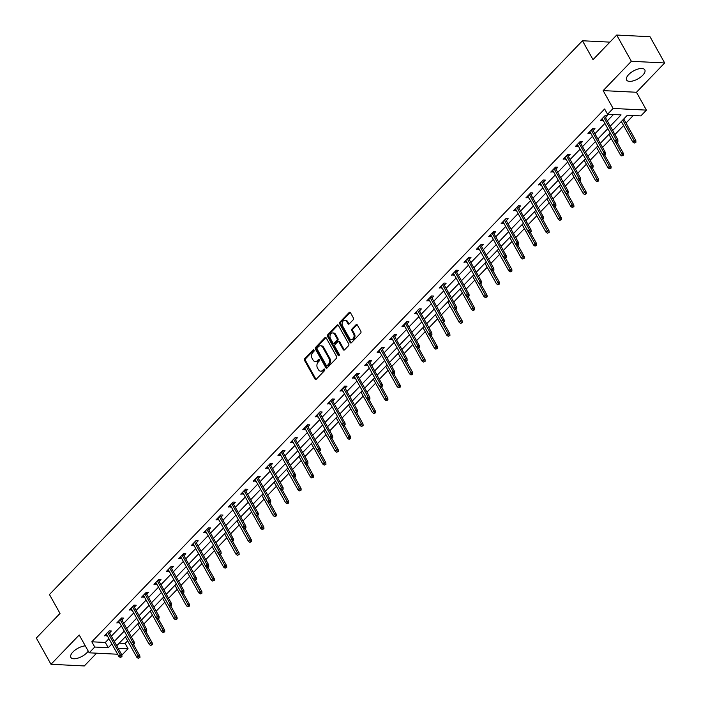 <?xml version="1.0" encoding="UTF-8"?>
<svg xmlns="http://www.w3.org/2000/svg" width="701" height="701" viewBox="0 0 701 701"><rect width="100%" height="100%" fill="white"/><g stroke="black" fill="none" stroke-linecap="round" stroke-linejoin="round"><path stroke-width="1.05" d="M314.013 350.149A0.92 0.675 -87.1 0 0 313.067 349.992L304.777 358.605A1.314 0.973 -87.1 0 0 304.576 360.445L314.942 378.996A1.314 0.973 -87.1 0 0 316.3 379.215L324.589 370.601A0.92 0.675 -87.1 0 0 323.783 369.164L322.705 370.277A4.197 3.102 -87.1 0 1 320.655 371.171A4.197 3.102 -87.1 0 1 318.368 369.576L317.5 368.025A4.197 3.102 -87.1 0 1 318.158 362.137L319.227 361.024A0.92 0.675 -87.1 0 0 318.42 359.578L317.351 360.691A4.197 3.102 -87.1 0 1 315.301 361.585A4.197 3.102 -87.1 0 1 313.014 359.99L312.147 358.448A4.197 3.102 -87.1 0 1 312.804 352.55L313.873 351.438A0.92 0.675 -87.1 0 0 314.013 350.149M628.683 74.578A10.427 4.548 150.8 0 0 626.606 80.01A10.427 4.548 150.8 0 0 633.459 80.799A10.427 4.548 150.8 0 0 642.721 75.279A10.427 4.548 150.8 0 0 644.797 69.837A10.427 4.548 150.8 0 0 637.945 69.057A10.427 4.548 150.8 0 0 628.683 74.578M85.312 645.884A10.427 4.548 150.8 0 0 72.948 651.965A10.427 4.548 150.8 0 0 70.862 657.407A10.427 4.548 150.8 0 0 77.723 658.195A10.427 4.548 150.8 0 0 86.985 652.666A10.427 4.548 150.8 0 0 88.247 651.141M353.19 319.787A1.314 0.973 -87.1 0 0 353.392 317.947L350.482 312.742A1.314 0.973 -87.1 0 0 349.133 312.523L339.924 322.092A1.314 0.973 -87.1 0 0 339.722 323.932L350.088 342.482A1.314 0.973 -87.1 0 0 351.446 342.701L360.647 333.133A1.314 0.973 -87.1 0 0 360.849 331.293L357.344 325.01A1.314 0.973 -87.1 0 0 355.985 324.791L352.042 328.883A1.314 0.973 -87.1 0 0 351.841 330.723L353.584 333.842A3.505 2.594 -87.1 0 1 353.768 337.602A3.505 2.594 -87.1 0 1 351.324 339.512A3.505 2.594 -87.1 0 1 349.405 338.18L342.587 325.965A3.505 2.594 -87.1 0 1 342.395 322.206A3.505 2.594 -87.1 0 1 344.848 320.296A3.505 2.594 -87.1 0 1 346.758 321.628L347.898 323.66A1.314 0.973 -87.1 0 0 349.247 323.888L353.19 319.787M616.705 35.05L650.002 36.715L664.671 62.959L631.373 61.294L616.705 35.05L593.02 59.655L582.461 40.763L49.456 594.536L60.014 613.436L36.329 638.041L50.998 664.285L79.213 634.975L89.185 652.815L94.749 647.041L91.813 641.792L604.63 108.988L607.565 114.237L613.13 108.453L646.427 110.118L640.863 115.902L627.369 115.227L612.683 130.482M631.373 61.294L603.158 90.613L613.13 108.453M326.228 337.952A1.314 0.973 -87.1 0 0 324.87 337.733L315.66 347.302A1.314 0.973 -87.1 0 0 315.459 349.142L325.825 367.692A1.314 0.973 -87.1 0 0 327.183 367.911L336.384 358.342A1.314 0.973 -87.1 0 0 336.594 356.502L326.228 337.952M327.796 334.692L336.997 325.133A1.314 0.973 -87.1 0 1 338.355 325.352L348.721 343.902A1.314 0.973 -87.1 0 1 348.52 345.742L344.577 349.834A1.314 0.973 -87.1 0 1 343.218 349.615L339.021 342.088A1.314 0.973 -87.1 0 0 337.663 341.869L335.052 344.585A1.314 0.973 -87.1 0 0 334.841 346.425L339.223 354.259A0.92 0.675 -87.1 0 1 338.127 355.389L327.586 336.533A1.314 0.973 -87.1 0 1 327.796 334.692L328.69 334.736L337.9 325.176L336.997 325.133M50.998 664.285L84.295 665.95L96.58 653.192M609.888 42.13L582.461 40.763M91.813 641.792L105.316 642.466L108.927 638.707M111.354 636.184L121.326 625.827M123.753 623.303L133.725 612.946M136.152 610.422L146.123 600.065M148.551 597.541L158.522 587.175M160.95 584.66L170.93 574.294M173.349 571.779L183.329 561.413M185.756 558.89L195.728 548.533M198.155 546.009L208.127 535.652M210.554 533.128L220.526 522.771M222.953 520.247L232.925 509.881M235.352 507.366L245.324 497M247.751 494.485L257.723 484.119M260.15 481.596L270.122 471.238M272.549 468.715L282.521 458.358M284.948 455.834L294.919 445.477M297.347 442.953L307.318 432.587M309.746 430.072L319.717 419.706M322.145 417.191L332.116 406.825M334.543 404.302L344.515 393.944M346.942 391.421L356.914 381.064M359.341 378.54L369.313 368.183M371.74 365.659L381.712 355.293M384.139 352.778L394.111 342.412M396.538 339.897L406.51 329.531M408.937 327.008L418.909 316.65M421.336 314.127L431.308 303.77M433.735 301.246L443.707 290.889M446.134 288.365L456.106 277.999M458.533 275.484L468.505 265.118M470.932 262.595L480.904 252.237M483.331 249.714L493.302 239.356M495.73 236.833L505.701 226.476M508.129 223.952L518.1 213.595M520.528 211.071L530.499 200.705M532.926 198.19L542.898 187.824M545.325 185.301L555.297 174.943M557.724 172.42L567.696 162.062M570.123 159.539L580.095 149.182M582.522 146.658L592.494 136.301M594.921 133.777L604.893 123.411M607.32 120.896L613.445 114.535M109.54 632.933L111.398 630.996L109.154 630.882L104.379 635.842L107.113 635.457M121.939 620.052L123.797 618.116L121.553 618.002L116.778 622.952L119.512 622.576M134.338 607.171L136.196 605.235L133.952 605.121L129.177 610.072L131.911 609.686M146.737 594.282L148.594 592.354L146.351 592.24L141.576 597.191L144.31 596.805M159.136 581.401L160.993 579.464L158.75 579.359L153.975 584.31L156.709 583.924M171.535 568.52L173.392 566.583L171.149 566.469L166.374 571.429L169.107 571.043M183.934 555.639L185.791 553.702L183.548 553.588L178.773 558.548L181.506 558.162M196.333 542.758L198.199 540.822L195.947 540.708L191.171 545.658L193.905 545.273M208.732 529.877L210.598 527.941L208.346 527.827L203.579 532.778L206.304 532.392M221.13 516.987L222.997 515.06L220.745 514.946L215.978 519.897L218.703 519.511M233.529 504.107L235.396 502.17L233.144 502.065L228.377 507.016L231.102 506.63M245.928 491.226L247.795 489.289L245.543 489.175L240.776 494.135L243.501 493.749M258.327 478.345L260.194 476.408L257.942 476.294L253.175 481.254L255.9 480.868M270.726 465.464L272.593 463.527L270.341 463.414L265.574 468.364L268.299 467.979M283.125 452.583L284.992 450.647L282.74 450.533L277.973 455.484L280.698 455.098M295.524 439.693L297.39 437.757L295.139 437.652L290.372 442.603L293.097 442.217M307.923 426.813L309.789 424.876L307.537 424.771L302.771 429.722L305.496 429.336M320.322 413.932L322.188 411.995L319.936 411.881L315.17 416.841L317.895 416.455M332.721 401.051L334.587 399.114L332.335 399L327.569 403.96L330.294 403.574M345.12 388.17L346.986 386.233L344.734 386.12L339.967 391.07L342.693 390.685M357.519 375.289L359.385 373.353L357.133 373.239L352.366 378.19L355.092 377.804M369.918 362.399L371.784 360.463L369.532 360.358L364.765 365.309L367.49 364.923M382.317 349.519L384.183 347.582L381.931 347.477L377.164 352.428L379.889 352.042M394.716 336.638L396.582 334.701L394.33 334.587L389.563 339.547L392.288 339.161M407.115 323.757L408.981 321.82L406.729 321.706L401.962 326.666L404.687 326.28M419.513 310.876L421.38 308.939L419.128 308.826L414.361 313.776L417.086 313.391M431.912 297.995L433.779 296.059L431.527 295.945L426.76 300.895L429.485 300.51M444.311 285.105L446.178 283.169L443.926 283.064L439.159 288.015L441.884 287.629M456.71 272.225L458.577 270.288L456.325 270.174L451.558 275.134L454.283 274.748M469.109 259.344L470.976 257.407L468.724 257.293L463.957 262.253L466.682 261.867M481.508 246.463L483.375 244.526L481.123 244.412L476.356 249.372L479.081 248.986M493.907 233.582L495.773 231.645L493.522 231.532L488.755 236.482L491.489 236.097M506.315 220.701L508.172 218.765L505.92 218.651L501.154 223.601L503.888 223.216M518.714 207.811L520.571 205.875L518.319 205.77L513.553 210.721L516.287 210.335M531.113 194.931L532.97 192.994L530.718 192.88L525.952 197.84L528.685 197.454M543.512 182.05L545.369 180.113L543.117 179.999L538.35 184.959L541.084 184.573M555.911 169.169L557.768 167.232L555.516 167.118L550.749 172.078L553.483 171.692M568.309 156.288L570.167 154.351L567.915 154.238L563.148 159.188L565.882 158.803M580.708 143.398L582.566 141.471L580.314 141.357L575.547 146.307L578.281 145.922M593.107 130.517L594.965 128.581L592.713 128.476L587.946 133.427L590.68 133.041M605.506 117.637L607.364 115.7L605.112 115.586L600.345 120.546L603.079 120.16M119.24 643.159L125.12 643.448L127.626 640.845M131.376 636.946L140.025 627.965M143.775 624.065L152.424 615.084M156.174 611.184L164.823 602.203M168.573 598.295L177.222 589.322M180.972 585.414L189.62 576.432M193.371 572.533L202.019 563.551M205.779 559.652L214.418 550.671M218.177 546.771L226.817 537.79M230.576 533.89L239.216 524.909M242.975 521.001L251.615 512.019M255.374 508.12L264.014 499.138M267.773 495.239L276.413 486.257M280.172 482.358L288.812 473.377M292.571 469.477L301.211 460.496M304.97 456.596L313.61 447.615M317.369 443.707L326.009 434.725M329.768 430.826L338.408 421.844M342.167 417.945L350.807 408.963M354.566 405.064L363.206 396.083M366.965 392.183L375.605 383.202M379.364 379.294L388.003 370.321M391.763 366.413L400.402 357.431M404.162 353.532L412.801 344.55M416.56 340.651L425.2 331.669M428.959 327.77L437.599 318.789M441.358 314.889L449.998 305.908M453.757 302L462.397 293.027M466.156 289.119L474.796 280.137M478.555 276.238L487.195 267.256M490.954 263.357L499.594 254.375M503.353 250.476L511.993 241.495M515.752 237.595L524.401 228.614M528.151 224.706L536.8 215.733M540.55 211.825L549.198 202.843M552.949 198.944L561.597 189.962M565.348 186.063L573.996 177.081M577.747 173.182L586.395 164.2M590.146 160.301L598.794 151.32M602.545 147.412L611.193 138.439M614.943 134.531L623.592 125.549M626.019 123.034L633.248 115.516M603.158 90.613L636.455 92.269L664.671 62.959M636.455 92.269L646.427 110.118M125.12 643.448L128.046 648.697L122.491 654.48L121.553 654.436M610.256 126.145L621.068 114.911L607.565 114.237M94.749 647.041L108.252 647.715L111.862 643.956M114.289 641.433L124.261 631.075M126.688 628.552L136.66 618.194M139.087 615.671L149.059 605.313M151.486 602.79L161.458 592.433M163.885 589.909L173.857 579.543M176.284 577.028L186.256 566.662M188.683 564.139L198.655 553.781M201.082 551.258L211.054 540.9M213.481 538.377L223.453 528.019M225.88 525.496L235.851 515.13M238.279 512.615L248.25 502.249M250.678 499.734L260.649 489.368M263.077 486.844L273.048 476.487M275.475 473.964L285.456 463.606M287.874 461.083L297.855 450.725M300.282 448.202L310.254 437.836M312.681 435.321L322.653 424.955M325.08 422.44L335.052 412.074M337.479 409.55L347.451 399.193M349.878 396.67L359.85 386.312M362.277 383.789L372.249 373.431M374.676 370.908L384.647 360.542M387.075 358.027L397.046 347.661M399.474 345.146L409.445 334.78M411.873 332.256L421.844 321.899M424.271 319.376L434.243 309.018M436.67 306.495L446.642 296.137M449.069 293.614L459.041 283.248M461.468 280.733L471.44 270.367M473.867 267.852L483.839 257.486M486.266 254.962L496.238 244.605M498.665 242.082L508.637 231.724M511.064 229.201L521.036 218.843M523.463 216.32L533.435 205.954M535.862 203.439L545.834 193.073M548.261 190.558L558.233 180.192M560.66 177.668L570.632 167.311M573.059 164.788L583.03 154.43M585.458 151.907L595.429 141.549M597.857 139.026L607.828 128.66M117.61 654.235L89.185 652.815M118.075 648.206L128.046 648.697M610.256 133.006L600.284 143.363M597.857 145.887L587.885 156.244M585.458 158.768L575.486 169.125M573.059 171.649L563.087 182.015M560.66 184.529L550.688 194.896M548.261 197.419L538.289 207.776M535.862 210.3L525.89 220.657M523.463 223.181L513.491 233.538M511.064 236.062L501.092 246.419M498.665 248.943L488.693 259.309M486.266 261.824L476.294 272.19M473.867 274.713L463.896 285.07M461.468 287.594L451.497 297.951M449.069 300.475L439.098 310.832M436.67 313.356L426.699 323.713M424.271 326.237L414.3 336.603M411.873 339.118L401.901 349.484M399.474 352.007L389.493 362.364M387.075 364.888L377.094 375.245M374.667 377.769L364.695 388.126M362.268 390.65L352.296 401.016M349.869 403.531L339.897 413.897M337.47 416.412L327.498 426.778M325.071 429.301L315.1 439.658M312.672 442.182L302.701 452.539M300.273 455.063L290.302 465.42M287.874 467.944L277.903 478.31M275.475 480.825L265.504 491.191M263.077 493.706L253.105 504.072M250.678 506.595L240.706 516.952M238.279 519.476L228.307 529.833M225.88 532.357L215.908 542.714M213.481 545.238L203.509 555.604M201.082 558.119L191.11 568.485M188.683 571L178.711 581.366M176.284 583.889L166.312 594.246M163.885 596.77L153.913 607.127M151.486 609.651L141.514 620.008M139.087 622.532L129.115 632.898M126.688 635.413L116.716 645.779M105.316 642.466L108.252 647.715M106.631 635.947L105.763 634.405M119.03 623.066L118.162 621.515M131.429 610.185L130.561 608.634M143.828 597.305L142.96 595.754M156.227 584.424L155.359 582.873M168.626 571.543L167.758 569.992M181.024 558.653L180.157 557.111M193.423 545.772L192.556 544.221M205.822 532.891L204.955 531.34M218.221 520.011L217.354 518.46M230.62 507.13L229.753 505.579M243.019 494.249L242.16 492.698M255.418 481.359L254.559 479.817M267.817 468.478L266.958 466.927M280.216 455.597L279.357 454.046M292.615 442.717L291.756 441.166M305.014 429.836L304.155 428.285M317.422 416.955L316.554 415.404M329.82 404.065L328.953 402.523M342.219 391.184L341.352 389.633M354.618 378.303L353.751 376.752M367.017 365.423L366.15 363.872M379.416 352.542L378.549 350.991M391.815 339.661L390.948 338.11M404.214 326.771L403.347 325.229M416.613 313.89L415.746 312.339M429.012 301.009L428.145 299.458M441.411 288.129L440.543 286.578M453.81 275.248L452.942 273.697M466.209 262.367L465.341 260.816M478.608 249.477L477.74 247.935M491.007 236.596L490.139 235.045M503.406 223.715L502.538 222.164M515.805 210.835L514.937 209.284M528.203 197.954L527.336 196.403M540.602 185.073L539.735 183.522M553.001 172.183L552.134 170.641M565.4 159.302L564.533 157.751M577.799 146.421L576.932 144.87M590.198 133.541L589.331 131.99M602.597 120.66L601.73 119.109M315.301 361.585L316.195 361.628A4.197 3.102 -87.1 0 0 318.254 360.735L317.351 360.691M319.314 359.639L318.254 360.735M320.655 371.171L321.557 371.215A4.197 3.102 -87.1 0 0 323.608 370.321L322.705 370.277M323.783 369.164L324.659 369.208L323.608 370.321M313.952 350.053L305.68 358.649A1.314 0.973 -87.1 0 0 305.478 360.489L315.844 379.039A1.314 0.973 -87.1 0 0 316.116 379.364M325.947 337.628A1.314 0.973 -87.1 0 0 325.763 337.777L316.563 347.345A1.314 0.973 -87.1 0 0 316.361 349.186L326.727 367.736A1.314 0.973 -87.1 0 0 326.999 368.06M317.325 347.854A0.92 0.675 -87.1 0 0 317.185 349.142L326.28 365.423A0.92 0.675 -87.1 0 0 327.236 365.571L328.366 364.397A4.197 3.102 -87.1 0 0 329.014 358.509L322.793 347.381A4.197 3.102 -87.1 0 0 320.506 345.777A4.197 3.102 -87.1 0 0 318.456 346.68L317.325 347.854M326.78 365.773L327.682 365.817A0.92 0.675 -87.1 0 0 328.129 365.615L327.236 365.571M320.506 345.777L321.409 345.83A4.197 3.102 -87.1 0 1 323.696 347.424L329.917 358.553A4.197 3.102 -87.1 0 1 329.26 364.441L328.129 365.615M338.303 341.589L339.205 341.632A1.314 0.973 -87.1 0 1 339.915 342.132L344.121 349.659A1.314 0.973 -87.1 0 0 344.393 349.983M328.69 334.736A1.314 0.973 -87.1 0 0 328.489 336.585L339.03 355.442A0.92 0.675 -87.1 0 0 339.091 355.53M334.657 334.289A3.505 2.594 -87.1 0 0 332.738 332.949A3.505 2.594 -87.1 0 0 330.294 334.868A3.505 2.594 -87.1 0 0 330.478 338.618L332.887 342.92A1.314 0.973 -87.1 0 0 334.246 343.139L336.857 340.432A1.314 0.973 -87.1 0 0 337.058 338.583L334.657 334.289L335.551 334.333A3.505 2.594 -87.1 0 0 333.641 332.993L332.738 332.949M333.597 343.42L334.5 343.472A1.314 0.973 -87.1 0 0 335.139 343.192L334.246 343.139M335.551 334.333L337.961 338.636A1.314 0.973 -87.1 0 1 337.751 340.476L335.139 343.192M344.848 320.296L345.742 320.339A3.505 2.594 -87.1 0 1 347.661 321.671L348.791 323.713A1.314 0.973 -87.1 0 0 349.063 324.037M351.324 339.512L352.217 339.556A3.505 2.594 -87.1 0 0 354.671 337.645A3.505 2.594 -87.1 0 0 354.478 333.886L353.584 333.842M357.072 324.686A1.314 0.973 -87.1 0 0 356.888 324.835L352.945 328.927A1.314 0.973 -87.1 0 0 352.743 330.767L354.478 333.886M350.211 312.418A1.314 0.973 -87.1 0 0 350.027 312.567L340.826 322.136A1.314 0.973 -87.1 0 0 340.625 323.976L350.991 342.526A1.314 0.973 -87.1 0 0 351.262 342.85M138.255 658.344L139.955 657.564L138.255 658.344L136.818 657.293L138.246 655.812L139.867 655.891L133.558 644.605L134.347 643.79L132.655 644.569L133.558 644.613M139.052 657.52L131.49 643.711M136.818 657.293L125.356 636.797M139.867 655.891L139.955 657.564M121.054 656.627L120.257 657.45L121.948 656.671L121.054 656.627L120.248 654.909L118.819 656.399L106.245 633.906M107.674 632.416L120.248 654.909L121.869 654.988L108.673 631.382M121.948 656.671L121.869 654.988M118.819 656.399L120.257 657.45M150.654 645.463L152.354 644.683L150.654 645.463L149.217 644.412L150.645 642.931L152.266 643.01L145.957 631.724L146.746 630.9L145.054 631.689L145.957 631.732M151.451 644.64L143.889 630.83M149.217 644.412L137.755 623.916M152.266 643.01L152.354 644.683M163.053 632.582L164.753 631.803L163.053 632.582L161.616 631.531L163.044 630.041L164.665 630.129L158.356 618.843L159.145 618.019L157.453 618.799L158.356 618.852M163.85 631.759L156.288 617.949M161.616 631.531L150.154 611.035M164.665 630.129L164.753 631.803M133.453 643.746L132.647 642.028L131.218 643.518L118.644 621.025M120.073 619.535L132.647 642.028L134.268 642.107L121.071 618.501M134.347 643.79L134.268 642.107M131.218 643.518L132.655 644.569M145.852 630.856L145.046 629.148L143.617 630.628L131.043 608.135M132.471 606.654L145.046 629.148L146.667 629.226L133.47 605.62M146.746 630.9L146.667 629.226M143.617 630.628L145.054 631.689M175.452 619.702L177.151 618.922L175.452 619.702L174.014 618.65L175.443 617.16L177.064 617.239L170.755 605.962L171.552 605.138L170.65 605.094L169.852 605.918L170.755 605.962M176.249 618.878L168.687 605.068M174.014 618.65L162.553 598.146M177.064 617.239L177.151 618.922M187.85 606.821L189.55 606.041L187.85 606.821L186.413 605.769L187.842 604.28L189.463 604.358L183.154 593.081L183.951 592.257L182.251 593.037L183.154 593.081M188.648 605.997L181.086 592.187M186.413 605.769L174.952 585.265M189.463 604.358L189.55 606.041M200.249 593.94L201.949 593.151L200.249 593.94L198.812 592.88L200.241 591.399L201.862 591.478L195.553 580.191L196.35 579.377L195.448 579.333L194.65 580.156L195.553 580.2M201.047 593.107L193.485 579.306M198.812 592.88L187.351 572.384M201.862 591.478L201.949 593.151M158.251 617.975L157.445 616.267L156.016 617.747L143.442 595.254M144.87 593.773L157.445 616.267L159.066 616.345L145.869 592.739M159.145 618.019L159.066 616.345M156.016 617.747L157.453 618.799M170.65 605.094L169.844 603.386L168.415 604.867L155.841 582.373M157.269 580.884L169.844 603.386L171.465 603.465L158.268 579.85M171.552 605.138L171.465 603.465M168.415 604.867L169.852 605.918M183.049 592.214L182.242 590.496L180.814 591.986L168.24 569.492M169.668 568.003L182.242 590.496L183.864 590.584L170.667 566.969M183.951 592.257L183.864 590.584M180.814 591.986L182.251 593.037M212.648 581.05L214.348 580.27L212.648 581.05L211.211 579.999L212.64 578.518L214.261 578.597L207.952 567.311L208.749 566.496L207.846 566.443L207.049 567.275L207.952 567.319M213.446 580.226L205.884 566.417M211.211 579.999L199.759 559.503M214.261 578.597L214.348 580.27M195.448 579.333L194.641 577.615L193.213 579.105L180.639 556.612M182.067 555.122L194.641 577.615L196.262 577.694L183.066 554.088M196.35 579.377L196.262 577.694M193.213 579.105L194.65 580.156M225.047 568.169L226.747 567.389L225.047 568.169L223.61 567.118L225.039 565.637L226.66 565.716L220.359 554.43M225.845 567.346L218.283 553.536M223.61 567.118L212.158 546.622M226.66 565.716L226.747 567.389M207.846 566.443L207.04 564.734L205.612 566.224L193.038 543.731M194.466 542.241L207.04 564.734L208.661 564.813L195.465 541.207M208.749 566.496L208.661 564.813M205.612 566.224L207.049 567.275M237.446 555.288L239.146 554.509L237.446 555.288L236.009 554.237L237.437 552.747L239.059 552.835L232.758 541.549M238.244 554.465L230.682 540.655M236.009 554.237L224.557 533.741M239.059 552.835L239.146 554.509M220.245 553.562L219.448 554.395L221.148 553.606L220.245 553.562L219.439 551.853L218.011 553.334L205.437 530.841M206.865 529.36L219.439 551.853L221.06 551.932L207.864 528.326M221.148 553.606L221.06 551.932M218.011 553.334L219.448 554.395M249.845 542.408L251.545 541.628L249.845 542.408L248.408 541.356L249.836 539.866L251.457 539.945L245.157 528.668M250.643 541.584L243.081 527.774M248.408 541.356L236.956 520.852M251.457 539.945L251.545 541.628M232.644 540.681L231.847 541.505L233.547 540.725L232.644 540.681L231.838 538.973L230.41 540.453L217.836 517.96M219.264 516.479L231.838 538.973L233.459 539.051L220.263 515.437M233.547 540.725L233.459 539.051M230.41 540.453L231.847 541.505M262.253 529.527L263.944 528.747L262.253 529.527L260.807 528.475L262.235 526.986L263.856 527.064L257.556 515.787M263.041 528.703L255.479 514.893M260.807 528.475L249.354 507.971M263.856 527.064L263.944 528.747M245.043 527.8L244.246 528.624L245.946 527.844L245.043 527.8L244.237 526.083L242.809 527.573L230.235 505.079M231.663 503.59L244.237 526.083L245.858 526.171L232.662 502.556M245.946 527.844L245.858 526.171M242.809 527.573L244.246 528.624M274.652 516.646L276.343 515.857L274.652 516.646L273.206 515.585L274.634 514.105L276.255 514.183L269.955 502.897M275.44 515.813L267.878 502.004M273.206 515.585L261.753 495.09M276.255 514.183L276.343 515.857M257.442 514.92L256.645 515.743L258.345 514.963L257.442 514.92L256.636 513.202L255.208 514.692L242.634 492.198M244.062 490.709L256.636 513.202L258.257 513.29L245.061 489.675M258.345 514.963L258.257 513.29M255.208 514.692L256.645 515.743M287.051 503.756L288.742 502.976L287.051 503.756L285.605 502.705L287.033 501.224L288.654 501.303L282.354 490.017M287.839 502.932L280.277 489.123M285.605 502.705L274.152 482.209M288.654 501.303L288.742 502.976M269.841 502.039L269.044 502.862L270.744 502.082L269.841 502.039L269.035 500.321L267.607 501.811L255.033 479.318M256.461 477.828L269.035 500.321L270.656 500.4L257.46 476.794M270.744 502.082L270.656 500.4M267.607 501.811L269.044 502.862M299.45 490.875L301.141 490.095L299.45 490.875L298.004 489.824L299.432 488.343L301.053 488.422L294.753 477.136M300.238 490.052L292.676 476.242M298.004 489.824L286.551 469.328M301.053 488.422L301.141 490.095M282.24 489.149L281.443 489.981L283.143 489.202L282.24 489.149L281.434 487.44L280.006 488.93L267.431 466.437M268.86 464.947L281.434 487.44L283.055 487.519L269.859 463.913M283.143 489.202L283.055 487.519M280.006 488.93L281.443 489.981M311.849 477.994L313.54 477.215L311.849 477.994L310.403 476.943L311.831 475.453L313.452 475.541L307.152 464.255M312.637 477.171L305.075 463.361M310.403 476.943L298.95 456.439M313.452 475.541L313.54 477.215M294.639 476.268L293.842 477.101L295.542 476.312L294.639 476.268L293.833 474.559L292.405 476.04L279.83 453.547M281.267 452.066L293.833 474.559L295.454 474.638L282.258 451.032M295.542 476.312L295.454 474.638M292.405 476.04L293.842 477.101M324.248 465.113L325.939 464.334L324.248 465.113L322.802 464.062L324.23 462.572L325.851 462.651L319.551 451.374M325.036 464.29L317.474 450.48M322.802 464.062L311.349 443.558M325.851 462.651L325.939 464.334M307.038 463.387L306.241 464.211L307.941 463.431L307.038 463.387L306.232 461.679L304.804 463.159L292.229 440.666M293.666 439.185L306.232 461.679L307.853 461.757L294.657 438.143M307.941 463.431L307.853 461.757M304.804 463.159L306.241 464.211M336.646 452.233L338.338 451.453L336.646 452.233L335.201 451.181L336.638 449.692L338.25 449.77L331.95 438.493M337.435 451.409L329.873 437.599M335.201 451.181L323.748 430.677M338.25 449.77L338.338 451.453M319.437 450.506L318.64 451.33L320.339 450.55L319.437 450.506L318.631 448.789L317.202 450.279L304.628 427.785M306.065 426.296L318.631 448.789L320.252 448.877L307.056 425.262M320.339 450.55L320.252 448.877M317.202 450.279L318.64 451.33M349.045 439.352L350.737 438.563L349.045 439.352L347.6 438.291L349.037 436.811L350.649 436.889L344.349 425.603M349.834 438.519L342.272 424.71M347.6 438.291L336.147 417.796M350.649 436.889L350.737 438.563M331.836 437.626L331.038 438.449L332.738 437.669L331.836 437.626L331.03 435.908L329.601 437.398L317.027 414.904M318.464 413.415L331.03 435.908L332.651 435.996L319.454 412.381M332.738 437.669L332.651 435.996M329.601 437.398L331.038 438.449M361.444 426.462L363.136 425.682L361.444 426.462L359.999 425.411L361.436 423.93L363.048 424.009L356.748 412.723M362.233 425.638L354.671 411.829M359.999 425.411L348.546 404.915M363.048 424.009L363.136 425.682M344.235 424.745L343.437 425.568L345.137 424.788L344.235 424.745L343.429 423.027L342 424.517L329.426 402.024M330.863 400.534L343.429 423.027L345.05 423.106L331.853 399.5M345.137 424.788L345.05 423.106M342 424.517L343.437 425.568M373.843 413.581L375.534 412.801L373.843 413.581L372.397 412.53L373.835 411.049L375.447 411.128L369.147 399.842M374.632 412.758L367.07 398.948M372.397 412.53L360.945 392.034M375.447 411.128L375.534 412.801M356.634 411.855L355.836 412.687L357.536 411.908L356.634 411.855L355.828 410.146L354.399 411.636L341.825 389.143M343.262 387.653L355.828 410.146L357.449 410.225L344.252 386.619M357.536 411.908L357.449 410.225M354.399 411.636L355.836 412.687M386.242 400.7L387.933 399.92L386.242 400.7L384.796 399.649L386.233 398.159L387.846 398.247L381.546 386.961M387.031 399.877L379.469 386.067M384.796 399.649L373.344 379.145M387.846 398.247L387.933 399.92M369.033 398.974L368.235 399.807L369.935 399.018L369.033 398.974L368.227 397.265L366.798 398.746L354.224 376.253M355.661 374.772L368.227 397.265L369.848 397.344L356.651 373.738M369.935 399.018L369.848 397.344M366.798 398.746L368.235 399.807M398.641 387.819L400.332 387.04L398.641 387.819L397.195 386.768L398.632 385.278L400.253 385.357L393.944 374.08M399.43 386.996L391.868 373.186M397.195 386.768L385.743 366.264M400.253 385.357L400.332 387.04M381.432 386.093L380.634 386.917L382.334 386.137L381.432 386.093L380.625 384.385L379.197 385.865L366.623 363.372M368.06 361.891L380.625 384.385L382.247 384.463L369.05 360.849M382.334 386.137L382.247 384.463M379.197 385.865L380.634 386.917M411.04 374.939L412.731 374.159L411.04 374.939L409.594 373.887L411.031 372.397L412.652 372.476L406.343 361.199M411.829 374.106L404.267 360.305M409.594 373.887L398.142 353.383M412.652 372.476L412.731 374.159M393.831 373.212L393.042 374.036L394.733 373.256L393.831 373.212L393.024 371.495L391.596 372.985L379.022 350.491M380.459 349.002L393.024 371.495L394.645 371.583L381.449 347.968M394.733 373.256L394.645 371.583M391.596 372.985L393.042 374.036M423.439 362.058L425.13 361.269L423.439 362.058L421.993 360.997L423.43 359.517L425.051 359.595L418.742 348.309M424.236 361.225L416.666 347.416M421.993 360.997L410.541 340.502M425.051 359.595L425.13 361.269M406.23 360.332L405.441 361.155L407.132 360.375L406.23 360.332L405.423 358.614L403.995 360.104L391.421 337.61M392.858 336.121L405.423 358.614L407.044 358.702L393.848 335.087M407.132 360.375L407.044 358.702M403.995 360.104L405.441 361.155M435.838 349.168L437.529 348.388L435.838 349.168L434.392 348.117L435.829 346.636L437.45 346.715L431.141 335.428M436.635 348.344L429.065 334.535M434.392 348.117L422.94 327.621M437.45 346.715L437.529 348.388M418.628 347.451L417.84 348.274L419.531 347.494L418.628 347.451L417.822 345.733L416.394 347.223L403.82 324.729M405.257 323.24L417.822 345.733L419.443 345.812L406.247 322.206M419.531 347.494L419.443 345.812M416.394 347.223L417.84 348.274M448.237 336.287L449.928 335.507L448.237 336.287L446.791 335.236L448.228 333.746L449.849 333.834L443.54 322.548M449.034 335.464L441.464 321.654M446.791 335.236L435.339 314.74M449.849 333.834L449.928 335.507M431.027 334.561L430.239 335.393L431.93 334.614L431.027 334.561L430.221 332.852L428.793 334.342L416.228 311.849M417.656 310.359L430.221 332.852L431.842 332.931L418.646 309.325M431.93 334.614L431.842 332.931M428.793 334.342L430.239 335.393M460.636 323.406L462.327 322.626L460.636 323.406L459.19 322.355L460.627 320.865L462.248 320.953L455.939 309.667M461.433 322.583L453.862 308.773M459.19 322.355L447.737 301.851M462.248 320.953L462.327 322.626M443.426 321.68L442.638 322.513L444.329 321.724L443.426 321.68L442.62 319.971L441.192 321.452L428.626 298.959M430.055 297.478L442.62 319.971L444.241 320.05L431.054 296.444M444.329 321.724L444.241 320.05M441.192 321.452L442.638 322.513M473.035 310.525L474.726 309.746L473.035 310.525L471.589 309.474L473.026 307.984L474.647 308.063L468.338 296.786M473.832 309.702L466.261 295.892M471.589 309.474L460.136 288.97M474.647 308.063L474.726 309.746M455.825 308.799L455.037 309.623L456.728 308.843L455.825 308.799L455.019 307.091L453.591 308.571L441.025 286.078M442.454 284.597L455.019 307.091L456.64 307.169L443.453 283.555M456.728 308.843L456.64 307.169M453.591 308.571L455.037 309.623M485.434 297.645L487.125 296.865L485.434 297.645L483.997 296.593L485.425 295.103L487.046 295.182L480.737 283.905M486.231 296.812L478.66 283.011M483.997 296.593L472.535 276.089M487.046 295.182L487.125 296.865M468.224 295.918L467.436 296.742L469.127 295.962L468.224 295.918L467.427 294.201L465.99 295.691L453.424 273.197M454.853 271.708L467.427 294.201L469.039 294.289L455.852 270.674M469.127 295.962L469.039 294.289M465.99 295.691L467.436 296.742M497.833 284.764L499.524 283.975L497.833 284.764L496.396 283.703L497.824 282.223L499.445 282.301L493.136 271.015M498.63 283.931L491.059 270.122M496.396 283.703L484.934 263.208M499.445 282.301L499.524 283.975M480.623 283.038L479.834 283.861L481.526 283.081L480.623 283.038L479.826 281.32L478.389 282.81L465.823 260.316M467.252 258.827L479.826 281.32L481.438 281.408L468.25 257.793M481.526 283.081L481.438 281.408M478.389 282.81L479.834 283.861M510.232 271.874L511.923 271.094L510.232 271.874L508.795 270.823L510.223 269.342L511.844 269.421L505.535 258.134M511.029 271.05L503.458 257.241M508.795 270.823L497.333 250.327M511.844 269.421L511.923 271.094M493.022 270.157L492.233 270.98L493.925 270.2L493.022 270.157L492.225 268.439L490.788 269.929L478.222 247.435M479.65 245.946L492.225 268.439L493.837 268.518L480.649 244.912M493.925 270.2L493.837 268.518M490.788 269.929L492.233 270.98M522.631 258.993L524.322 258.213L522.631 258.993L521.193 257.942L522.622 256.452L524.243 256.54L517.934 245.254M523.428 258.17L515.857 244.36M521.193 257.942L509.732 237.446M524.243 256.54L524.322 258.213M505.421 257.267L504.632 258.099L506.324 257.32L505.421 257.267L504.624 255.558L503.187 257.048L490.621 234.555M492.049 233.065L504.624 255.558L506.236 255.637L493.048 232.031M506.324 257.32L506.236 255.637M503.187 257.048L504.632 258.099M535.029 246.112L536.721 245.332L535.029 246.112L533.592 245.061L535.021 243.571L536.642 243.659L530.333 232.373M535.827 245.289L528.256 231.479M533.592 245.061L522.131 224.557M536.642 243.659L536.721 245.332M517.82 244.386L517.031 245.219L518.722 244.43L517.82 244.386L517.023 242.677L515.585 244.158L503.02 221.665M504.448 220.184L517.023 242.677L518.635 242.756L505.447 219.15M518.722 244.43L518.635 242.756M515.585 244.158L517.031 245.219M547.428 233.231L549.12 232.452L547.428 233.231L545.991 232.18L547.42 230.69L549.041 230.769L542.732 219.492L543.52 218.668L542.618 218.624L541.829 219.448L542.732 219.492M548.226 232.408L540.655 218.598M545.991 232.18L534.53 211.676M549.041 230.769L549.12 232.452M530.219 231.505L529.43 232.329L531.121 231.549L530.219 231.505L529.421 229.797L527.984 231.277L515.419 208.784M516.847 207.303L529.421 229.797L531.043 229.875L517.846 206.26M531.121 231.549L531.043 229.875M527.984 231.277L529.43 232.329M559.827 220.351L561.519 219.571L559.827 220.351L558.39 219.299L559.819 217.809L561.44 217.888L555.131 206.611L555.919 205.787L554.228 206.567L555.131 206.611M560.625 219.518L553.054 205.717M558.39 219.299L546.929 198.795M561.44 217.888L561.519 219.571M542.618 218.624L541.82 216.907L540.383 218.397L527.818 195.903M529.246 194.414L541.82 216.907L543.441 216.995L530.245 193.38M543.52 218.668L543.441 216.995M540.383 218.397L541.829 219.448M572.226 207.47L573.926 206.681L572.226 207.47L570.789 206.409L572.218 204.929L573.839 205.007L567.53 193.721L568.318 192.906L566.627 193.686L567.53 193.73M573.024 206.637L565.453 192.828M570.789 206.409L559.328 185.914M573.839 205.007L573.926 206.681M555.026 205.744L554.219 204.026L552.782 205.516L540.217 183.022M541.645 181.533L554.219 204.026L555.84 204.114L542.644 180.499M555.919 205.787L555.84 204.114M552.782 205.516L554.228 206.567M584.625 194.58L586.325 193.8L584.625 194.58L583.188 193.529L584.616 192.048L586.238 192.127L579.929 180.84L580.717 180.026L579.026 180.805L579.929 180.849M585.423 193.756L577.861 179.947M583.188 193.529L571.727 173.033M586.238 192.127L586.325 193.8M567.424 192.863L566.618 191.145L565.181 192.635L552.616 170.141M554.044 168.652L566.618 191.145L568.239 191.224L555.043 167.618M568.318 192.906L568.239 191.224M565.181 192.635L566.627 193.686M597.024 181.699L598.724 180.919L597.024 181.699L595.587 180.648L597.015 179.158L598.636 179.246L592.327 167.96L593.116 167.136L591.425 167.925L592.327 167.968M597.822 180.876L590.26 167.066M595.587 180.648L584.126 160.152M598.636 179.246L598.724 180.919M579.823 179.973L579.017 178.264L577.58 179.754L565.015 157.261M566.443 155.771L579.017 178.264L580.638 178.343L567.442 154.737M580.717 180.026L580.638 178.343M577.58 179.754L579.026 180.805M609.423 168.818L611.123 168.038L609.423 168.818L607.986 167.767L609.414 166.277L611.035 166.365L604.726 155.079L605.515 154.255L603.824 155.035L604.726 155.079M610.221 167.995L602.658 154.185M607.986 167.767L596.525 147.263M611.035 166.365L611.123 168.038M592.222 167.092L591.416 165.383L589.979 166.864L577.414 144.371M578.842 142.89L591.416 165.383L593.037 165.462L579.841 141.856M593.116 167.136L593.037 165.462M589.979 166.864L591.425 167.925M621.822 155.937L623.522 155.158L621.822 155.937L620.385 154.886L621.813 153.396L623.434 153.475L617.125 142.198L617.914 141.374L616.223 142.154L617.125 142.198M622.619 155.114L615.057 141.304M620.385 154.886L608.924 134.382M623.434 153.475L623.522 155.158M604.621 154.211L603.815 152.503L602.378 153.983L589.813 131.49M591.241 130.009L603.815 152.503L605.436 152.581L592.24 128.966M605.515 154.255L605.436 152.581M602.378 153.983L603.824 155.035M634.221 143.057L635.921 142.277L634.221 143.057L632.784 142.005L634.212 140.515L635.833 140.594L623.75 118.977M635.018 142.224L622.76 120.011M632.784 142.005L621.323 121.501M635.833 140.594L635.921 142.277M617.02 141.33L616.214 139.613L614.786 141.103L602.212 118.609M603.64 117.12L616.214 139.613L617.835 139.701L604.639 116.086M617.914 141.374L617.835 139.701M614.786 141.103L616.223 142.154M313.943 350.036L313.067 349.992M319.297 359.622L318.42 359.578M315.844 379.039L314.942 378.996M305.478 360.489L304.576 360.445M305.68 358.649L304.777 358.605M326.727 367.736L325.825 367.692M316.361 349.186L315.459 349.142M316.563 347.345L315.66 347.302M325.763 337.777L324.87 337.733M329.26 364.441L328.366 364.397M329.917 358.553L329.014 358.509M323.696 347.424L322.793 347.381M344.121 349.659L343.218 349.615M339.915 342.132L339.021 342.088M339.03 355.442L338.127 355.389M328.489 336.585L327.586 336.533M337.751 340.476L336.857 340.432M337.961 338.636L337.058 338.583M348.791 323.713L347.898 323.66M347.661 321.671L346.758 321.628M352.743 330.767L351.841 330.723M352.945 328.927L352.042 328.883M356.888 324.835L355.985 324.791M350.991 342.526L350.088 342.482M340.625 323.976L339.722 323.932M340.826 322.136L339.924 322.092M350.027 312.567L349.133 312.523"/></g></svg>
